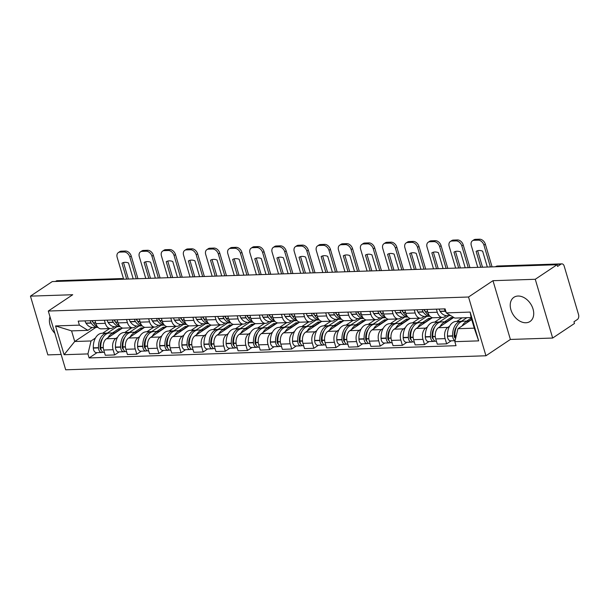 <?xml version="1.0" encoding="UTF-8"?>
<svg xmlns="http://www.w3.org/2000/svg" width="609" height="609" viewBox="0 0 609 609"><rect width="100%" height="100%" fill="white"/><g stroke="black" fill="none" stroke-linecap="round" stroke-linejoin="round"><path stroke-width="0.91" d="M518.015 296.035A14.532 10.277 -123.7 0 0 513.905 297.306A14.532 10.277 -123.7 0 0 511.956 312.493A14.532 10.277 -123.7 0 0 525.932 322.755A14.532 10.277 -123.7 0 0 530.043 321.483A14.532 10.277 -123.7 0 0 531.992 306.289A14.532 10.277 -123.7 0 0 518.015 296.035M49.999 316.817A14.532 10.277 -123.7 0 0 54.886 333.321M552.668 338.041L535.265 279.28L557.075 264.717L52.267 281.571L30.45 296.134L72.73 294.726L48.286 311.039L65.688 369.8L485.944 355.77L510.388 339.449L552.668 338.041L574.485 323.478L573.975 321.765L577.37 319.497A3.73 2.413 88.1 0 0 578.55 314.609L564.193 266.125A3.73 2.413 88.1 0 0 561.871 263.864A3.73 2.413 88.1 0 0 560.98 264.161L496.708 266.308A3.73 2.634 -123.7 0 0 495.657 266.635L495.444 266.78M30.45 296.134L47.852 354.895L61.144 354.453M535.265 279.28L492.978 280.688L468.534 297.009L48.286 311.039M557.075 264.717L557.585 266.43L560.98 264.161M55.503 281.465L56.173 281.023A3.73 2.413 -91.9 0 1 57.063 280.719L121.336 278.572A3.73 2.413 88.1 0 0 120.445 278.876L56.173 281.023M122.538 328.038L106.446 338.779A8.572 5.55 88.1 0 0 103.736 350.023L105.281 355.253L114.644 354.933L113.099 349.711A8.572 5.55 -91.9 0 1 115.809 338.467L117.575 337.287M105.288 323.333L95.918 323.645A8.572 5.55 88.1 0 0 101.246 328.845L110.617 328.533A8.572 5.55 -91.9 0 1 105.288 323.333L104.367 320.235M95.918 323.645L95.004 320.555M119.181 351.911L114.644 354.933M114.325 326.736L112.665 327.848A8.572 5.55 -91.9 0 1 110.617 328.533M124.731 332.514L131.75 327.825M144.676 327.292L128.575 338.041A8.572 5.55 88.1 0 0 125.873 349.284L127.418 354.507L136.781 354.194L135.236 348.972A8.572 5.55 -91.9 0 1 137.938 337.729L139.705 336.549M117.141 319.809L118.055 322.907A8.572 5.55 88.1 0 0 123.383 328.106L132.747 327.794A8.572 5.55 -91.9 0 1 127.418 322.587L126.505 319.497M141.318 351.172L136.781 354.194M136.462 325.998L134.795 327.109A8.572 5.55 -91.9 0 1 132.747 327.794M146.86 331.776L153.887 327.086M166.805 326.553L150.712 337.302A8.572 5.55 88.1 0 0 148.002 348.546L149.548 353.768L158.911 353.456L157.366 348.234A8.572 5.55 -91.9 0 1 160.076 336.99L161.842 335.81M139.271 319.07L140.184 322.161A8.572 5.55 88.1 0 0 145.513 327.368L154.884 327.056A8.572 5.55 -91.9 0 1 149.555 321.849L148.634 318.758M163.448 350.434L158.911 353.456M158.591 325.259L156.932 326.363A8.572 5.55 -91.9 0 1 154.884 327.056M168.998 331.037L176.016 326.348M188.942 325.815L172.842 336.564A8.572 5.55 88.1 0 0 170.139 347.808L171.685 353.03L181.048 352.718L179.503 347.495A8.572 5.55 -91.9 0 1 182.205 336.252L183.971 335.072M161.408 318.332L162.321 321.423A8.572 5.55 88.1 0 0 167.65 326.63L177.013 326.317A8.572 5.55 -91.9 0 1 171.685 321.11L170.771 318.02M185.585 349.695L181.048 352.718M180.728 324.521L179.061 325.625A8.572 5.55 -91.9 0 1 177.013 326.317M191.127 330.299L198.153 325.609M211.072 325.077L194.979 335.825A8.572 5.55 88.1 0 0 192.269 347.069L193.814 352.291L203.178 351.979L201.632 346.757A8.572 5.55 -91.9 0 1 204.342 335.513L206.108 334.333M183.537 317.594L184.451 320.684A8.572 5.55 88.1 0 0 189.78 325.891L199.151 325.571A8.572 5.55 -91.9 0 1 193.822 320.372L192.901 317.281M207.715 348.957L203.178 351.979M202.858 323.775L201.198 324.886A8.572 5.55 -91.9 0 1 199.151 325.571M213.264 329.553L220.283 324.871M233.209 324.338L217.108 335.087A8.572 5.55 88.1 0 0 214.406 346.331L215.951 351.553L225.315 351.241L223.769 346.019A8.572 5.55 -91.9 0 1 226.472 334.767L228.238 333.595M205.675 316.855L206.588 319.946A8.572 5.55 88.1 0 0 211.917 325.145L221.28 324.833A8.572 5.55 -91.9 0 1 215.951 319.634L215.038 316.543M229.852 348.211L225.315 351.241M224.995 323.036L223.328 324.148A8.572 5.55 -91.9 0 1 221.28 324.833M235.394 328.814L242.42 324.133M255.338 323.6L239.246 334.341A8.572 5.55 88.1 0 0 236.536 345.592L238.081 350.814L247.444 350.502L245.899 345.28A8.572 5.55 -91.9 0 1 248.609 334.029L250.375 332.857M227.804 316.117L228.725 319.207A8.572 5.55 88.1 0 0 234.046 324.407L243.417 324.095A8.572 5.55 -91.9 0 1 238.089 318.895L237.167 315.805M251.981 347.473L247.444 350.502M247.125 322.298L245.465 323.409A8.572 5.55 -91.9 0 1 243.417 324.095M257.531 328.076L264.55 323.394M277.476 322.861L261.375 333.603A8.572 5.55 88.1 0 0 258.673 344.854L260.218 350.076L269.581 349.764L268.036 344.542A8.572 5.55 -91.9 0 1 270.739 333.29L272.505 332.118M249.941 315.378L250.855 318.469A8.572 5.55 88.1 0 0 256.183 323.668L265.547 323.356A8.572 5.55 -91.9 0 1 260.218 318.157L259.305 315.066M274.119 346.734L269.581 349.764M269.262 321.56L267.595 322.671A8.572 5.55 -91.9 0 1 265.547 323.356M279.66 327.337L286.687 322.656M299.605 322.123L283.512 332.864A8.572 5.55 88.1 0 0 280.802 344.115L282.348 349.338L291.711 349.026L290.166 343.796A8.572 5.55 -91.9 0 1 292.876 332.552L294.642 331.38M272.071 314.64L272.992 317.731A8.572 5.55 88.1 0 0 278.321 322.93L287.684 322.618A8.572 5.55 -91.9 0 1 282.355 317.418L281.434 314.328M296.248 345.996L291.711 349.026M291.391 320.821L289.732 321.933A8.572 5.55 -91.9 0 1 287.684 322.618M301.798 326.599L308.816 321.91M321.742 321.385L305.642 332.126A8.572 5.55 88.1 0 0 302.939 343.369L304.485 348.599L313.848 348.287L312.303 343.057A8.572 5.55 -91.9 0 1 315.005 331.814L316.771 330.641M294.208 313.901L295.121 316.992A8.572 5.55 88.1 0 0 300.45 322.191L309.814 321.879A8.572 5.55 -91.9 0 1 304.485 316.68L303.571 313.589M318.385 345.257L313.848 348.287M313.528 320.083L311.861 321.194A8.572 5.55 -91.9 0 1 309.814 321.879M323.927 325.861L330.953 321.171M343.872 320.646L327.779 331.387A8.572 5.55 88.1 0 0 325.069 342.631L326.614 347.861L335.978 347.549L334.432 342.319A8.572 5.55 -91.9 0 1 337.142 331.075L338.909 329.895M316.337 313.163L317.259 316.254A8.572 5.55 88.1 0 0 322.587 321.453L331.951 321.141A8.572 5.55 -91.9 0 1 326.622 315.942L325.701 312.851M340.515 344.519L335.978 347.549M335.658 319.344L333.998 320.456A8.572 5.55 -91.9 0 1 331.951 321.141M346.064 325.122L353.083 320.433M366.009 319.908L349.909 330.649A8.572 5.55 88.1 0 0 347.206 341.893L348.751 347.122L358.115 346.81L356.569 341.58A8.572 5.55 -91.9 0 1 359.272 330.337L361.038 329.157M338.475 312.425L339.388 315.515A8.572 5.55 88.1 0 0 344.717 320.715L354.08 320.403A8.572 5.55 -91.9 0 1 348.751 315.203L347.838 312.113M362.652 343.781L358.115 346.81M357.795 318.606L356.128 319.717A8.572 5.55 -91.9 0 1 354.08 320.403M368.194 324.384L375.22 319.695M388.139 319.169L372.046 329.911A8.572 5.55 88.1 0 0 369.336 341.154L370.881 346.384L380.244 346.072L378.699 340.842A8.572 5.55 -91.9 0 1 381.409 329.598L383.175 328.418M360.604 311.686L361.525 314.777A8.572 5.55 88.1 0 0 366.854 319.976L376.217 319.664A8.572 5.55 -91.9 0 1 370.889 314.465L369.967 311.374M384.781 343.042L380.244 346.072M379.925 317.868L378.265 318.979A8.572 5.55 -91.9 0 1 376.217 319.664M390.331 323.645L397.35 318.956M410.276 318.431L394.175 329.172A8.572 5.55 88.1 0 0 391.473 340.416L393.018 345.646L402.382 345.326L400.836 340.104A8.572 5.55 -91.9 0 1 403.539 328.86L405.305 327.68M382.741 310.948L383.655 314.038A8.572 5.55 88.1 0 0 388.984 319.238L398.347 318.926A8.572 5.55 -91.9 0 1 393.018 313.726L392.105 310.636M406.919 342.304L402.382 345.326M402.062 317.129L400.395 318.241A8.572 5.55 -91.9 0 1 398.347 318.926M412.46 322.907L419.487 318.218M432.405 317.685L416.312 328.434A8.572 5.55 88.1 0 0 413.602 339.677L415.148 344.9L424.511 344.587L422.966 339.365A8.572 5.55 -91.9 0 1 425.676 328.122L427.442 326.942M404.871 310.209L405.792 313.3A8.572 5.55 88.1 0 0 411.121 318.499L420.484 318.187A8.572 5.55 -91.9 0 1 415.155 312.988L414.234 309.89M429.048 341.565L424.511 344.587M424.191 316.391L422.532 317.502A8.572 5.55 -91.9 0 1 420.484 318.187M434.598 322.169L441.616 317.479M453.774 317.464L438.442 327.695A8.572 5.55 88.1 0 0 435.739 338.939L437.285 344.161L446.648 343.849L445.103 338.627A8.572 5.55 -91.9 0 1 447.805 327.383L449.571 326.203M427.008 309.463L427.921 312.562A8.572 5.55 88.1 0 0 433.25 317.761L442.614 317.449A8.572 5.55 -91.9 0 1 437.285 312.242L436.371 309.151M451.185 340.827L446.648 343.849M446.328 315.652L444.661 316.756A8.572 5.55 -91.9 0 1 442.614 317.449M456.727 321.43L462.094 317.845M95.879 327.391L74.724 341.504L91.045 340.964L95.438 338.025M102.594 333.252L109.62 328.563M92.195 327.475L87.894 330.337L71.58 330.885L74.724 341.504L64.09 354.712L55.564 325.937L79.398 325.137L87.894 330.337M471.709 319.527L457.945 328.708L474.266 328.167L471.115 317.548L454.801 318.088L446.298 312.889L445.11 308.862L78.203 321.11L79.398 325.137M446.298 312.889L470.14 312.09L478.666 340.873L454.824 341.664L457.945 328.708M91.045 340.964L87.924 353.92L89.112 357.94L456.019 345.691L454.824 341.664M87.924 353.92L64.09 354.712M485.944 355.77L468.534 297.009M510.388 339.449L492.978 280.688M97.052 352.649L89.112 357.94M55.564 325.937L71.58 330.885M474.266 328.167L478.666 340.873M471.115 317.548L470.14 312.09M93.215 322.587A11.738 7.605 -91.9 0 1 92.309 321.4L92.18 321.209A2.284 1.477 -91.9 0 1 91.913 320.654M97.326 326.584A14.159 9.173 -91.9 0 1 93.497 323.029L93.367 322.839A4.705 3.045 -91.9 0 1 92.53 320.631M90.261 320.707A4.705 3.045 88.1 0 0 91.099 322.915L91.221 323.105A14.159 9.173 88.1 0 0 97.935 327.315M97.935 327.322L92.857 327.49A14.159 9.173 -91.9 0 1 86.044 323.28L85.922 323.09A4.705 3.045 -91.9 0 1 85.085 320.882M108.326 333.169A14.159 9.173 88.1 0 0 107.192 333.1A14.159 9.173 88.1 0 0 98.498 347.655L98.506 347.922A4.705 3.045 88.1 0 0 101.711 352.489A4.705 3.045 88.1 0 0 102.83 352.116M101.711 352.489L96.534 352.664A4.705 3.045 -91.9 0 1 93.329 348.097L93.322 347.83A14.159 9.173 -91.9 0 1 102.007 333.268L107.192 333.1M104.443 352.405L103.979 352.421A4.705 3.045 -91.9 0 1 100.774 347.853L100.767 347.579A14.159 9.173 -91.9 0 1 109.46 333.024L114.637 332.849A14.159 9.173 -91.9 0 1 115.307 332.864M101.201 349.992A2.284 1.477 -91.9 0 1 100.074 347.853L100.066 347.587A11.738 7.605 -91.9 0 1 102.693 338.132M114.804 332.849L121.115 328.632L118.846 328.708L112.536 332.917M107.351 333.093L116.958 326.683M107.991 337.751A14.159 9.173 -91.9 0 1 114.637 332.849M100.082 347.998L100.767 347.549M136.256 278.77L129.801 256.975A5.588 3.951 -123.7 0 0 124.023 251.974L125.446 251.03A5.588 3.951 56.3 0 1 131.224 256.024L137.946 278.716M123.627 279.188L117.172 257.394A5.588 3.951 -123.7 0 1 118.329 252.606A5.588 3.951 -123.7 0 1 119.904 252.111L124.023 251.974M118.846 328.708L119.197 329.911M128.37 279.036L123.49 262.548M118.329 252.606L119.752 251.654A5.588 3.951 56.3 0 1 121.336 251.167L119.904 252.111M125.446 251.03L121.336 251.167M126.68 279.089L121.967 263.195A11.556 8.168 -123.7 0 1 128.499 262.974L133.204 278.869M115.345 321.849A11.738 7.605 -91.9 0 1 114.439 320.661L114.317 320.471A2.284 1.477 -91.9 0 1 114.043 319.915M119.455 325.845A14.159 9.173 -91.9 0 1 115.626 322.29L115.504 322.1A4.705 3.045 -91.9 0 1 114.667 319.892M112.399 319.969A4.705 3.045 88.1 0 0 113.228 322.176L113.358 322.367A14.159 9.173 88.1 0 0 120.064 326.576M120.072 326.576L114.994 326.751A14.159 9.173 -91.9 0 1 108.181 322.542L108.052 322.344A4.705 3.045 -91.9 0 1 107.214 320.144M130.463 332.43A14.159 9.173 88.1 0 0 129.321 332.362A14.159 9.173 88.1 0 0 120.628 346.917L120.643 347.183A4.705 3.045 88.1 0 0 123.84 351.751A4.705 3.045 88.1 0 0 124.967 351.378M123.84 351.751L118.664 351.926A4.705 3.045 -91.9 0 1 115.459 347.358L115.451 347.092A14.159 9.173 -91.9 0 1 124.145 332.529L129.321 332.362M126.573 351.659L126.116 351.675A4.705 3.045 -91.9 0 1 122.911 347.107L122.904 346.841A14.159 9.173 -91.9 0 1 131.59 332.286L136.774 332.111A14.159 9.173 -91.9 0 1 137.436 332.126M123.33 349.246A2.284 1.477 -91.9 0 1 122.211 347.115L122.196 346.848A11.738 7.605 -91.9 0 1 124.83 337.394M136.934 332.111L143.244 327.893L140.976 327.969L134.673 332.179M129.489 332.354L139.096 325.944M130.12 337.005A14.159 9.173 -91.9 0 1 136.774 332.111M122.219 347.259L122.896 346.803M158.393 278.031L151.938 256.237A5.588 3.951 -123.7 0 0 146.152 251.235L147.584 250.284A5.588 3.951 56.3 0 1 153.361 255.285L160.083 277.978M145.764 278.45L139.309 256.655A5.588 3.951 -123.7 0 1 140.458 251.867A5.588 3.951 -123.7 0 1 142.042 251.372L146.152 251.235M140.976 327.969L141.334 329.172M150.507 278.298L145.62 261.809M140.458 251.867L141.882 250.916A5.588 3.951 56.3 0 1 143.465 250.421L142.042 251.372M147.584 250.284L143.465 250.421M148.817 278.351L144.105 262.449A11.556 8.168 -123.7 0 1 150.629 262.235L155.341 278.13M137.482 321.11A11.738 7.605 -91.9 0 1 136.576 319.923L136.446 319.733A2.284 1.477 -91.9 0 1 136.18 319.177M141.593 325.107A14.159 9.173 -91.9 0 1 137.763 321.552L137.634 321.362A4.705 3.045 -91.9 0 1 136.797 319.154M134.528 319.23A4.705 3.045 88.1 0 0 135.365 321.438L135.487 321.628A14.159 9.173 88.1 0 0 142.202 325.838L137.124 326.013A14.159 9.173 -91.9 0 1 130.311 321.796L130.189 321.605A4.705 3.045 -91.9 0 1 129.352 319.405M152.593 331.692A14.159 9.173 88.1 0 0 151.458 331.623A14.159 9.173 88.1 0 0 142.765 346.178L142.772 346.445A4.705 3.045 88.1 0 0 145.977 351.012A4.705 3.045 88.1 0 0 147.096 350.639M145.977 351.012L140.801 351.187A4.705 3.045 -91.9 0 1 137.596 346.62L137.588 346.354A14.159 9.173 -91.9 0 1 146.274 331.791L151.458 331.623M148.71 350.921L148.246 350.936A4.705 3.045 -91.9 0 1 145.041 346.369L145.033 346.102A14.159 9.173 -91.9 0 1 153.727 331.547L158.903 331.372A14.159 9.173 -91.9 0 1 159.573 331.387M145.467 348.508A2.284 1.477 -91.9 0 1 144.341 346.376L144.333 346.11A11.738 7.605 -91.9 0 1 146.959 336.655M159.071 331.365L165.382 327.155L163.113 327.231L156.802 331.441M151.618 331.616L161.225 325.206M152.258 336.267A14.159 9.173 -91.9 0 1 158.903 331.372M144.348 346.521L145.033 346.064M180.523 277.293L174.067 255.498A5.588 3.951 -123.7 0 0 168.29 250.497L169.713 249.545A5.588 3.951 56.3 0 1 175.491 254.547L182.213 277.232M167.894 277.712L161.438 255.917A5.588 3.951 -123.7 0 1 162.595 251.129A5.588 3.951 -123.7 0 1 164.171 250.634L168.29 250.497M163.113 327.231L163.463 328.434M172.636 277.552L167.757 261.071M162.595 251.129L164.019 250.177A5.588 3.951 56.3 0 1 165.602 249.682L164.171 250.634M169.713 249.545L165.602 249.682M170.946 277.613L166.234 261.71A11.556 8.168 -123.7 0 1 172.766 261.497L177.47 277.392M159.611 320.372A11.738 7.605 -91.9 0 1 158.705 319.185L158.584 318.994A2.284 1.477 -91.9 0 1 158.31 318.438M163.722 324.369A14.159 9.173 -91.9 0 1 159.893 320.814L159.771 320.623A4.705 3.045 -91.9 0 1 158.934 318.416M156.665 318.492A4.705 3.045 88.1 0 0 157.495 320.699L157.624 320.89A14.159 9.173 88.1 0 0 164.331 325.099M164.339 325.099L159.261 325.275A14.159 9.173 -91.9 0 1 152.448 321.057L152.319 320.867A4.705 3.045 -91.9 0 1 151.481 318.667M174.73 330.953A14.159 9.173 88.1 0 0 173.588 330.877A14.159 9.173 88.1 0 0 164.894 345.44L164.91 345.706A4.705 3.045 88.1 0 0 168.107 350.274A4.705 3.045 88.1 0 0 169.233 349.901M168.107 350.274L162.93 350.449A4.705 3.045 -91.9 0 1 159.725 345.882L159.718 345.615A14.159 9.173 -91.9 0 1 168.411 331.052L173.588 330.877M170.84 350.183L170.383 350.198A4.705 3.045 -91.9 0 1 167.178 345.63L167.171 345.364A14.159 9.173 -91.9 0 1 175.856 330.809L181.04 330.634A14.159 9.173 -91.9 0 1 181.703 330.649M167.597 347.769A2.284 1.477 -91.9 0 1 166.478 345.638L166.463 345.372A11.738 7.605 -91.9 0 1 169.096 335.917M181.2 330.626L187.511 326.416L185.243 326.493L178.939 330.702M173.755 330.877L183.362 324.468M174.387 335.529A14.159 9.173 -91.9 0 1 181.04 330.634M166.485 345.783L167.163 345.326M202.66 276.555L196.205 254.76A5.588 3.951 -123.7 0 0 190.419 249.759L191.85 248.807A5.588 3.951 56.3 0 1 197.628 253.808L204.35 276.494M190.031 276.973L183.575 255.179A5.588 3.951 -123.7 0 1 184.725 250.39A5.588 3.951 -123.7 0 1 186.308 249.896L190.419 249.759M185.243 326.493L185.6 327.695M194.773 276.813L189.886 260.332M184.725 250.39L186.148 249.439A5.588 3.951 56.3 0 1 187.732 248.944L186.308 249.896M191.85 248.807L187.732 248.944M193.083 276.874L188.371 260.972A11.556 8.168 -123.7 0 1 194.895 260.759L199.607 276.653M181.748 319.634A11.738 7.605 -91.9 0 1 180.843 318.446L180.713 318.256A2.284 1.477 -91.9 0 1 180.447 317.7M185.859 323.623A14.159 9.173 -91.9 0 1 182.03 320.075L181.901 319.885A4.705 3.045 -91.9 0 1 181.063 317.677M178.795 317.753A4.705 3.045 88.1 0 0 179.632 319.961L179.754 320.151A14.159 9.173 88.1 0 0 186.468 324.361L181.391 324.536A14.159 9.173 -91.9 0 1 174.577 320.319L174.456 320.128A4.705 3.045 -91.9 0 1 173.618 317.928M196.859 330.215A14.159 9.173 88.1 0 0 195.725 330.139A14.159 9.173 88.1 0 0 187.032 344.702L187.039 344.968A4.705 3.045 88.1 0 0 190.244 349.536A4.705 3.045 88.1 0 0 191.363 349.163M190.244 349.536L185.067 349.711A4.705 3.045 -91.9 0 1 181.863 345.143L181.855 344.877A14.159 9.173 -91.9 0 1 190.541 330.314L195.725 330.139M192.977 349.444L192.513 349.459A4.705 3.045 -91.9 0 1 189.308 344.892L189.3 344.625A14.159 9.173 -91.9 0 1 197.994 330.063L203.17 329.895A14.159 9.173 -91.9 0 1 203.84 329.911M189.734 347.031A2.284 1.477 -91.9 0 1 188.607 344.9L188.6 344.633A11.738 7.605 -91.9 0 1 191.226 335.178M203.337 329.888L209.648 325.678L207.38 325.754L201.069 329.964M195.885 330.139L205.492 323.729M196.524 334.79A14.159 9.173 -91.9 0 1 203.17 329.895M188.615 345.044L189.3 344.587M224.79 275.816L218.334 254.022A5.588 3.951 -123.7 0 0 212.556 249.02L213.98 248.069A5.588 3.951 56.3 0 1 219.758 253.07L226.479 275.755M212.16 276.235L205.705 254.44A5.588 3.951 -123.7 0 1 206.862 249.652A5.588 3.951 -123.7 0 1 208.438 249.157L212.556 249.02M207.38 325.754L207.73 326.957M216.903 276.075L212.023 259.594M206.862 249.652L208.286 248.7A5.588 3.951 56.3 0 1 209.869 248.206L208.438 249.157M213.98 248.069L209.869 248.206M215.213 276.136L210.501 260.233A11.556 8.168 -123.7 0 1 217.032 260.02L221.737 275.915M203.878 318.895A11.738 7.605 -91.9 0 1 202.972 317.708L202.85 317.517A2.284 1.477 -91.9 0 1 202.576 316.962M207.989 322.884A14.159 9.173 -91.9 0 1 204.16 319.337L204.038 319.146A4.705 3.045 -91.9 0 1 203.2 316.939M200.932 317.015A4.705 3.045 88.1 0 0 201.769 319.215L201.891 319.413A14.159 9.173 88.1 0 0 208.605 323.623L203.528 323.79A14.159 9.173 -91.9 0 1 196.715 319.58L196.585 319.39A4.705 3.045 -91.9 0 1 195.748 317.19M218.996 329.477A14.159 9.173 88.1 0 0 217.855 329.4A14.159 9.173 88.1 0 0 209.161 343.963L209.176 344.23A4.705 3.045 88.1 0 0 212.374 348.797A4.705 3.045 88.1 0 0 213.5 348.424M212.374 348.797L207.197 348.972A4.705 3.045 -91.9 0 1 203.992 344.405L203.985 344.138A14.159 9.173 -91.9 0 1 212.678 329.576L217.855 329.4M215.106 348.706L214.65 348.721A4.705 3.045 -91.9 0 1 211.445 344.154L211.437 343.887A14.159 9.173 -91.9 0 1 220.123 329.324L225.307 329.157A14.159 9.173 -91.9 0 1 225.969 329.172M211.863 346.293A2.284 1.477 -91.9 0 1 210.744 344.161L210.729 343.895A11.738 7.605 -91.9 0 1 213.363 334.44M225.467 329.149L231.778 324.94L229.509 325.016L223.206 329.225M218.022 329.4L227.629 322.991M218.654 334.052A14.159 9.173 -91.9 0 1 225.307 329.157M210.752 344.306L211.43 343.849M246.927 275.078L240.471 253.283A5.588 3.951 -123.7 0 0 234.686 248.282L236.117 247.33A5.588 3.951 56.3 0 1 241.895 252.332L248.617 275.017M234.298 275.496L227.842 253.702A5.588 3.951 -123.7 0 1 228.992 248.906A5.588 3.951 -123.7 0 1 230.575 248.419L234.686 248.282M229.509 325.016L229.867 326.218M239.04 275.337L234.153 258.855M228.992 248.906L230.415 247.954A5.588 3.951 56.3 0 1 231.999 247.467L230.575 248.419M236.117 247.33L231.999 247.467M237.35 275.397L232.638 259.495A11.556 8.168 -123.7 0 1 239.162 259.282L243.874 275.177M226.015 318.149A11.738 7.605 -91.9 0 1 225.109 316.969L224.98 316.779A2.284 1.477 -91.9 0 1 224.713 316.223M230.126 322.146A14.159 9.173 -91.9 0 1 226.297 318.591L226.167 318.4A4.705 3.045 -91.9 0 1 225.33 316.2M223.061 316.277A4.705 3.045 88.1 0 0 223.899 318.477L224.021 318.667A14.159 9.173 88.1 0 0 230.735 322.884L225.657 323.052A14.159 9.173 -91.9 0 1 218.844 318.842L218.722 318.652A4.705 3.045 -91.9 0 1 217.885 316.452M241.126 328.738A14.159 9.173 88.1 0 0 239.992 328.662A14.159 9.173 88.1 0 0 231.298 343.225L231.306 343.491A4.705 3.045 88.1 0 0 234.511 348.059A4.705 3.045 88.1 0 0 235.63 347.686M234.511 348.059L229.334 348.234A4.705 3.045 -91.9 0 1 226.129 343.666L226.122 343.4A14.159 9.173 -91.9 0 1 234.808 328.837L239.992 328.662M237.244 347.967L236.779 347.983A4.705 3.045 -91.9 0 1 233.574 343.415L233.567 343.149A14.159 9.173 -91.9 0 1 242.26 328.586L247.437 328.418A14.159 9.173 -91.9 0 1 248.107 328.434M234.001 345.554A2.284 1.477 -91.9 0 1 232.874 343.423L232.866 343.156A11.738 7.605 -91.9 0 1 235.493 333.702M247.604 328.411L253.915 324.201L251.646 324.277L245.336 328.487M240.152 328.662L249.759 322.252M240.791 333.313A14.159 9.173 -91.9 0 1 247.437 328.418M232.882 343.567L233.567 343.111M269.056 274.339L262.601 252.537A5.588 3.951 -123.7 0 0 256.823 247.543L258.246 246.592A5.588 3.951 56.3 0 1 264.024 251.586L270.746 274.278M256.427 274.758L249.972 252.963A5.588 3.951 -123.7 0 1 251.129 248.167A5.588 3.951 -123.7 0 1 252.705 247.68L256.823 247.543M251.646 324.277L251.997 325.48M261.17 274.598L256.29 258.117M251.129 248.167L252.552 247.216A5.588 3.951 56.3 0 1 254.136 246.729L252.705 247.68M258.246 246.592L254.136 246.729M259.48 274.659L254.775 258.756A11.556 8.168 -123.7 0 1 261.299 258.536L266.004 274.438M248.145 317.411A11.738 7.605 -91.9 0 1 247.239 316.231L247.117 316.041A2.284 1.477 -91.9 0 1 246.843 315.485M252.255 321.407A14.159 9.173 -91.9 0 1 248.426 317.852L248.305 317.662A4.705 3.045 -91.9 0 1 247.467 315.462M245.199 315.538A4.705 3.045 88.1 0 0 246.036 317.738L246.158 317.928A14.159 9.173 88.1 0 0 252.872 322.146L247.794 322.313A14.159 9.173 -91.9 0 1 240.981 318.104L240.852 317.913A4.705 3.045 -91.9 0 1 240.015 315.713M263.263 328A14.159 9.173 88.1 0 0 262.121 327.924A14.159 9.173 88.1 0 0 253.428 342.486L253.443 342.753A4.705 3.045 88.1 0 0 256.64 347.32A4.705 3.045 88.1 0 0 257.767 346.947M256.64 347.32L251.464 347.495A4.705 3.045 -91.9 0 1 248.259 342.928L248.251 342.661A14.159 9.173 -91.9 0 1 256.945 328.099L262.121 327.924M259.373 347.229L258.916 347.244A4.705 3.045 -91.9 0 1 255.711 342.677L255.704 342.41A14.159 9.173 -91.9 0 1 264.39 327.848L269.574 327.68A14.159 9.173 -91.9 0 1 270.236 327.695M256.13 344.816A2.284 1.477 -91.9 0 1 255.011 342.684L254.996 342.418A11.738 7.605 -91.9 0 1 257.63 332.963M269.734 327.672L276.044 323.463L273.776 323.539L267.473 327.749M262.289 327.924L271.896 321.514M262.921 332.575A14.159 9.173 -91.9 0 1 269.574 327.68M255.019 342.829L255.696 342.372M291.193 273.601L284.738 251.799A5.588 3.951 -123.7 0 0 278.952 246.805L280.384 245.853A5.588 3.951 56.3 0 1 286.161 250.847L292.883 273.54M278.564 274.02L272.109 252.225A5.588 3.951 -123.7 0 1 273.258 247.429A5.588 3.951 -123.7 0 1 274.842 246.942L278.952 246.805M273.776 323.539L274.134 324.742M283.307 273.86L278.42 257.379M273.258 247.429L274.689 246.478A5.588 3.951 56.3 0 1 276.265 245.99L274.842 246.942M280.384 245.853L276.265 245.99M281.617 273.921L276.905 258.018A11.556 8.168 -123.7 0 1 283.429 257.797L288.141 273.7M270.282 316.672A11.738 7.605 -91.9 0 1 269.376 315.492L269.247 315.302A2.284 1.477 -91.9 0 1 268.98 314.746M274.393 320.669A14.159 9.173 -91.9 0 1 270.563 317.114L270.434 316.924A4.705 3.045 -91.9 0 1 269.597 314.724M267.328 314.8A4.705 3.045 88.1 0 0 268.166 317L268.295 317.19A14.159 9.173 88.1 0 0 275.002 321.407L269.924 321.575A14.159 9.173 -91.9 0 1 263.111 317.365L262.989 317.175A4.705 3.045 -91.9 0 1 262.152 314.967M285.393 327.254A14.159 9.173 88.1 0 0 284.258 327.185A14.159 9.173 88.1 0 0 275.565 341.748L275.572 342.014A4.705 3.045 88.1 0 0 278.777 346.582A4.705 3.045 88.1 0 0 279.904 346.201M278.777 346.582L273.601 346.757A4.705 3.045 -91.9 0 1 270.396 342.189L270.388 341.915A14.159 9.173 -91.9 0 1 279.082 327.36L284.258 327.185M281.51 346.491L281.046 346.506A4.705 3.045 -91.9 0 1 277.841 341.938L277.833 341.672A14.159 9.173 -91.9 0 1 286.527 327.109L291.703 326.934A14.159 9.173 -91.9 0 1 292.373 326.949M278.267 344.077A2.284 1.477 -91.9 0 1 277.141 341.946L277.133 341.679A11.738 7.605 -91.9 0 1 279.759 332.225M291.871 326.934L298.182 322.724L295.913 322.8L289.602 327.01M284.418 327.185L294.025 320.776M285.058 331.836A14.159 9.173 -91.9 0 1 291.703 326.934M277.148 342.091L277.833 341.634M313.323 272.855L306.867 251.06A5.588 3.951 -123.7 0 0 301.09 246.066L302.513 245.115A5.588 3.951 56.3 0 1 308.291 250.109L315.013 272.802M300.694 273.281L294.238 251.487A5.588 3.951 -123.7 0 1 295.395 246.691A5.588 3.951 -123.7 0 1 296.979 246.203L301.09 246.066M295.913 322.8L296.271 323.996M305.436 273.121L300.557 256.633M295.395 246.691L296.819 245.739A5.588 3.951 56.3 0 1 298.402 245.252L296.979 246.203M302.513 245.115L298.402 245.252M303.746 273.175L299.042 257.28A11.556 8.168 -123.7 0 1 305.566 257.059L310.278 272.961M292.411 315.934A11.738 7.605 -91.9 0 1 291.505 314.754L291.384 314.564A2.284 1.477 -91.9 0 1 291.11 314M296.522 319.931A14.159 9.173 -91.9 0 1 292.693 316.375L292.571 316.185A4.705 3.045 -91.9 0 1 291.734 313.985M289.465 314.061A4.705 3.045 88.1 0 0 290.303 316.261L290.424 316.452A14.159 9.173 88.1 0 0 297.139 320.669L292.061 320.836A14.159 9.173 -91.9 0 1 285.248 316.627L285.119 316.436A4.705 3.045 -91.9 0 1 284.281 314.229M307.53 326.515A14.159 9.173 88.1 0 0 306.388 326.447A14.159 9.173 88.1 0 0 297.694 341.01L297.71 341.276A4.705 3.045 88.1 0 0 300.907 345.843A4.705 3.045 88.1 0 0 302.034 345.463M300.907 345.843L295.73 346.019A4.705 3.045 -91.9 0 1 292.526 341.451L292.518 341.177A14.159 9.173 -91.9 0 1 301.211 326.622L306.388 326.447M303.64 345.752L303.183 345.767A4.705 3.045 -91.9 0 1 299.978 341.2L299.971 340.933A14.159 9.173 -91.9 0 1 308.656 326.371L313.841 326.196A14.159 9.173 -91.9 0 1 314.503 326.211M300.397 343.339A2.284 1.477 -91.9 0 1 299.278 341.207L299.263 340.941A11.738 7.605 -91.9 0 1 301.897 331.486M314 326.196L320.311 321.986L318.043 322.062L311.739 326.272M306.555 326.447L316.162 320.029M307.187 331.098A14.159 9.173 -91.9 0 1 313.841 326.196M299.285 341.352L299.963 340.895M335.46 272.116L329.005 250.322A5.588 3.951 -123.7 0 0 323.227 245.328L324.65 244.376A5.588 3.951 56.3 0 1 330.428 249.37L337.15 272.063M322.831 272.543L316.375 250.748A5.588 3.951 -123.7 0 1 317.525 245.952A5.588 3.951 -123.7 0 1 319.108 245.465L323.227 245.328M318.043 322.062L318.4 323.257M327.573 272.383L322.686 255.894M317.525 245.952L318.956 245.001A5.588 3.951 56.3 0 1 320.532 244.513L319.108 245.465M324.65 244.376L320.532 244.513M325.884 272.436L321.171 256.541A11.556 8.168 -123.7 0 1 327.695 256.32L332.407 272.223M314.548 315.196A11.738 7.605 -91.9 0 1 313.643 314.016L313.513 313.825A2.284 1.477 -91.9 0 1 313.247 313.262M318.659 319.192A14.159 9.173 -91.9 0 1 314.83 315.637L314.701 315.447A4.705 3.045 -91.9 0 1 313.863 313.247M311.595 313.323A4.705 3.045 88.1 0 0 312.432 315.523L312.562 315.713A14.159 9.173 88.1 0 0 319.268 319.931L314.191 320.098A14.159 9.173 -91.9 0 1 307.378 315.888L307.256 315.698A4.705 3.045 -91.9 0 1 306.418 313.49M329.659 325.777A14.159 9.173 88.1 0 0 328.525 325.708A14.159 9.173 88.1 0 0 319.832 340.271L319.839 340.538A4.705 3.045 88.1 0 0 323.044 345.105A4.705 3.045 88.1 0 0 324.171 344.724M323.044 345.105L317.868 345.273A4.705 3.045 -91.9 0 1 314.663 340.705L314.655 340.439A14.159 9.173 -91.9 0 1 323.349 325.884L328.525 325.708M325.777 345.014L325.313 345.029A4.705 3.045 -91.9 0 1 322.108 340.461L322.1 340.195A14.159 9.173 -91.9 0 1 330.794 325.632L335.97 325.457A14.159 9.173 -91.9 0 1 336.64 325.472M322.534 342.601A2.284 1.477 -91.9 0 1 321.407 340.469L321.4 340.195A11.738 7.605 -91.9 0 1 324.026 330.748M336.138 325.457L342.448 321.24L340.18 321.316L333.869 325.533M328.685 325.708L338.292 319.291M329.324 330.36A14.159 9.173 -91.9 0 1 335.97 325.457M321.415 340.614L322.1 340.157M357.59 271.378L351.134 249.583A5.588 3.951 -123.7 0 0 345.356 244.59L346.78 243.638A5.588 3.951 56.3 0 1 352.558 248.632L359.28 271.325M344.96 271.804L338.505 250.01A5.588 3.951 -123.7 0 1 339.662 245.214A5.588 3.951 -123.7 0 1 341.246 244.727L345.356 244.59M340.18 321.316L340.538 322.519M349.703 271.644L344.823 255.156M339.662 245.214L341.086 244.262A5.588 3.951 56.3 0 1 342.669 243.775L341.246 244.727M346.78 243.638L342.669 243.775M348.013 271.698L343.309 255.803A11.556 8.168 -123.7 0 1 349.832 255.582L354.545 271.485M336.678 314.457A11.738 7.605 -91.9 0 1 335.772 313.277L335.65 313.087A2.284 1.477 -91.9 0 1 335.376 312.524M340.789 318.454A14.159 9.173 -91.9 0 1 336.96 314.899L336.838 314.708A4.705 3.045 -91.9 0 1 336.001 312.508M333.732 312.584A4.705 3.045 88.1 0 0 334.569 314.784L334.691 314.975A14.159 9.173 88.1 0 0 341.405 319.192L336.328 319.36A14.159 9.173 -91.9 0 1 329.515 315.15L329.385 314.96A4.705 3.045 -91.9 0 1 328.548 312.752M351.796 325.039A14.159 9.173 88.1 0 0 350.655 324.97A14.159 9.173 88.1 0 0 341.961 339.533L341.976 339.799A4.705 3.045 88.1 0 0 345.174 344.367A4.705 3.045 88.1 0 0 346.3 343.986M345.174 344.367L339.997 344.534A4.705 3.045 -91.9 0 1 336.8 339.967L336.785 339.7A14.159 9.173 -91.9 0 1 345.478 325.145L350.655 324.97M347.906 344.275L347.45 344.291A4.705 3.045 -91.9 0 1 344.245 339.723L344.237 339.457A14.159 9.173 -91.9 0 1 352.931 324.894L358.107 324.719A14.159 9.173 -91.9 0 1 358.77 324.734M344.664 341.862A2.284 1.477 -91.9 0 1 343.545 339.731L343.529 339.457A11.738 7.605 -91.9 0 1 346.163 330.009M358.267 324.719L364.578 320.501L362.309 320.578L356.006 324.787M350.822 324.962L360.429 318.553M351.454 329.621A14.159 9.173 -91.9 0 1 358.107 324.719M343.552 339.875L344.23 339.419M379.727 270.64L373.271 248.845A5.588 3.951 -123.7 0 0 367.493 243.851L368.917 242.9A5.588 3.951 56.3 0 1 374.695 247.893L381.417 270.586M367.098 271.066L360.642 249.264A5.588 3.951 -123.7 0 1 361.792 244.475A5.588 3.951 -123.7 0 1 363.375 243.988L367.493 243.851M362.309 320.578L362.667 321.78M371.84 270.906L366.953 254.417M361.792 244.475L363.223 243.524A5.588 3.951 56.3 0 1 364.799 243.037L363.375 243.988M368.917 242.9L364.799 243.037M370.15 270.959L365.438 255.064A11.556 8.168 -123.7 0 1 371.962 254.844L376.674 270.746M358.815 313.719A11.738 7.605 -91.9 0 1 357.909 312.539L357.787 312.348A2.284 1.477 -91.9 0 1 357.513 311.785M362.926 317.715A14.159 9.173 -91.9 0 1 359.097 314.16L358.967 313.97A4.705 3.045 -91.9 0 1 358.13 311.762M355.862 311.838A4.705 3.045 88.1 0 0 356.699 314.046L356.828 314.236A14.159 9.173 88.1 0 0 363.535 318.454L358.457 318.621A14.159 9.173 -91.9 0 1 351.644 314.411L351.522 314.221A4.705 3.045 -91.9 0 1 350.685 312.014M373.926 324.3A14.159 9.173 88.1 0 0 372.792 324.232A14.159 9.173 88.1 0 0 364.098 338.787L364.106 339.061A4.705 3.045 88.1 0 0 367.311 343.628A4.705 3.045 88.1 0 0 368.437 343.248M367.311 343.628L362.134 343.796A4.705 3.045 -91.9 0 1 358.929 339.228L358.922 338.962A14.159 9.173 -91.9 0 1 367.615 324.407L372.792 324.232M370.044 343.537L369.579 343.552A4.705 3.045 -91.9 0 1 366.382 338.985L366.367 338.718A14.159 9.173 -91.9 0 1 375.06 324.155L380.237 323.98A14.159 9.173 -91.9 0 1 380.907 323.996M366.801 341.124A2.284 1.477 -91.9 0 1 365.674 338.985L365.666 338.718A11.738 7.605 -91.9 0 1 368.293 329.271M380.404 323.98L386.715 319.763L384.446 319.839L378.136 324.049M372.952 324.224L382.559 317.814M373.591 328.883A14.159 9.173 -91.9 0 1 380.237 323.98M365.682 339.129L366.367 338.68M401.856 269.901L395.401 248.107A5.588 3.951 -123.7 0 0 389.623 243.113L391.047 242.161A5.588 3.951 56.3 0 1 396.824 247.155L403.546 269.848M389.227 270.327L382.772 248.525A5.588 3.951 -123.7 0 1 383.929 243.737A5.588 3.951 -123.7 0 1 385.512 243.25L389.623 243.113M384.446 319.839L384.804 321.042M393.97 270.168L389.09 253.679M383.929 243.737L385.352 242.785A5.588 3.951 56.3 0 1 386.936 242.298L385.512 243.25M391.047 242.161L386.936 242.298M392.28 270.221L387.575 254.326A11.556 8.168 -123.7 0 1 394.099 254.105L398.811 270.008M380.952 312.98A11.738 7.605 -91.9 0 1 380.039 311.8L379.917 311.602A2.284 1.477 -91.9 0 1 379.643 311.047M385.055 316.977A14.159 9.173 -91.9 0 1 381.226 313.422L381.105 313.232A4.705 3.045 -91.9 0 1 380.267 311.024M377.999 311.1A4.705 3.045 88.1 0 0 378.836 313.308L378.958 313.498A14.159 9.173 88.1 0 0 385.672 317.708L380.595 317.883A14.159 9.173 -91.9 0 1 373.781 313.673L373.652 313.483A4.705 3.045 -91.9 0 1 372.815 311.275M396.063 323.562A14.159 9.173 88.1 0 0 394.921 323.493A14.159 9.173 88.1 0 0 386.228 338.048L386.243 338.322A4.705 3.045 88.1 0 0 389.44 342.89A4.705 3.045 88.1 0 0 390.567 342.509M389.44 342.89L384.264 343.057A4.705 3.045 -91.9 0 1 381.067 338.49L381.051 338.223A14.159 9.173 -91.9 0 1 389.745 323.661L394.921 323.493M392.173 342.798L391.716 342.814A4.705 3.045 -91.9 0 1 388.512 338.246L388.504 337.972A14.159 9.173 -91.9 0 1 397.197 323.417L402.374 323.242A14.159 9.173 -91.9 0 1 403.036 323.257M388.93 340.385A2.284 1.477 -91.9 0 1 387.811 338.246L387.796 337.98A11.738 7.605 -91.9 0 1 390.43 328.525M402.534 323.242L408.845 319.025L406.576 319.101L400.273 323.31M395.089 323.486L404.696 317.076M395.721 328.144A14.159 9.173 -91.9 0 1 402.374 323.242M387.819 338.391L391.001 337.888M423.993 269.163L417.538 247.368A5.588 3.951 -123.7 0 0 411.76 242.367L413.184 241.423A5.588 3.951 56.3 0 1 418.962 246.417L425.683 269.109M411.364 269.581L404.909 247.787A5.588 3.951 -123.7 0 1 406.058 242.999A5.588 3.951 -123.7 0 1 407.642 242.511L411.76 242.367M406.576 319.101L406.934 320.304M416.107 269.429L411.22 252.941M406.058 242.999L407.49 242.047A5.588 3.951 56.3 0 1 409.065 241.56L407.642 242.511M413.184 241.423L409.065 241.56M414.417 269.483L409.705 253.588A11.556 8.168 -123.7 0 1 416.229 253.367L420.941 269.262M403.082 312.242A11.738 7.605 -91.9 0 1 402.176 311.054L402.054 310.864A2.284 1.477 -91.9 0 1 401.78 310.308M407.193 316.238A14.159 9.173 -91.9 0 1 403.364 312.683L403.234 312.493A4.705 3.045 -91.9 0 1 402.397 310.286M400.128 310.362A4.705 3.045 88.1 0 0 400.966 312.569L401.095 312.76A14.159 9.173 88.1 0 0 407.802 316.969L402.724 317.144A14.159 9.173 -91.9 0 1 395.911 312.935L395.789 312.744A4.705 3.045 -91.9 0 1 394.952 310.537M418.193 322.823A14.159 9.173 88.1 0 0 417.058 322.755A14.159 9.173 88.1 0 0 408.365 337.31L408.373 337.576A4.705 3.045 88.1 0 0 411.577 342.144A4.705 3.045 88.1 0 0 412.704 341.771M411.577 342.144L406.401 342.319A4.705 3.045 -91.9 0 1 403.196 337.751L403.188 337.485A14.159 9.173 -91.9 0 1 411.882 322.922L417.058 322.755M414.31 342.052L413.846 342.068A4.705 3.045 -91.9 0 1 410.649 337.5L410.633 337.234A14.159 9.173 -91.9 0 1 419.327 322.679L424.503 322.504A14.159 9.173 -91.9 0 1 425.173 322.519M411.067 339.639A2.284 1.477 -91.9 0 1 409.941 337.508L409.933 337.241A11.738 7.605 -91.9 0 1 412.559 327.787M424.671 322.504L430.982 318.286L428.713 318.362L422.402 322.572M417.218 322.747L426.825 316.337M417.858 327.398A14.159 9.173 -91.9 0 1 424.503 322.504M409.948 337.652L410.633 337.196M446.123 268.424L439.668 246.63A5.588 3.951 -123.7 0 0 433.89 241.628L435.313 240.677A5.588 3.951 56.3 0 1 441.091 245.678L447.813 268.371M433.494 268.843L427.038 247.048A5.588 3.951 -123.7 0 1 428.196 242.26A5.588 3.951 -123.7 0 1 429.779 241.765L433.89 241.628M428.713 318.362L429.071 319.565M438.236 268.691L433.357 252.202M428.196 242.26L429.619 241.309A5.588 3.951 56.3 0 1 431.202 240.821L429.779 241.765M435.313 240.677L431.202 240.821M436.546 268.744L431.842 252.849A11.556 8.168 -123.7 0 1 438.366 252.628L443.078 268.523M425.219 311.503A11.738 7.605 -91.9 0 1 424.313 310.316L424.184 310.126A2.284 1.477 -91.9 0 1 423.91 309.57M429.322 315.5A14.159 9.173 -91.9 0 1 425.493 311.945L425.371 311.755A4.705 3.045 -91.9 0 1 424.534 309.547M422.265 309.623A4.705 3.045 88.1 0 0 423.103 311.831L423.225 312.021A14.159 9.173 88.1 0 0 429.939 316.231L424.861 316.406A14.159 9.173 -91.9 0 1 418.048 312.189L417.919 311.998A4.705 3.045 -91.9 0 1 417.081 309.798M440.33 322.085A14.159 9.173 88.1 0 0 439.188 322.016A14.159 9.173 88.1 0 0 430.494 336.571L430.51 336.838A4.705 3.045 88.1 0 0 433.707 341.405A4.705 3.045 88.1 0 0 434.834 341.032M433.707 341.405L428.53 341.58A4.705 3.045 -91.9 0 1 425.333 337.013L425.318 336.747A14.159 9.173 -91.9 0 1 434.011 322.184L439.188 322.016M436.44 341.314L435.983 341.329A4.705 3.045 -91.9 0 1 432.778 336.762L432.771 336.495A14.159 9.173 -91.9 0 1 441.464 321.94L446.641 321.765A14.159 9.173 -91.9 0 1 447.303 321.78M433.197 338.901A2.284 1.477 -91.9 0 1 432.078 336.769L432.063 336.503A11.738 7.605 -91.9 0 1 434.697 327.048M446.8 321.765L453.111 317.548L450.843 317.624L444.54 321.834M439.355 322.009L448.962 315.599M439.987 326.66A14.159 9.173 -91.9 0 1 446.641 321.765M432.086 336.914L432.771 336.457M468.26 267.686L461.805 245.891A5.588 3.951 -123.7 0 0 456.027 240.89L457.45 239.938A5.588 3.951 56.3 0 1 463.228 244.94L469.95 267.633M455.631 268.105L449.176 246.31A5.588 3.951 -123.7 0 1 450.325 241.522A5.588 3.951 -123.7 0 1 451.908 241.027L456.027 240.89M450.843 317.624L451.2 318.827M460.374 267.952L455.486 251.464M450.325 241.522L451.756 240.57A5.588 3.951 56.3 0 1 453.332 240.075L451.908 241.027M457.45 239.938L453.332 240.075M458.684 268.006L453.971 252.103A11.556 8.168 -123.7 0 1 460.495 251.89L465.207 267.785M444.395 308.885A4.705 3.045 88.1 0 0 445.232 311.092L445.362 311.283A14.159 9.173 88.1 0 0 446.138 312.348M450.637 315.546L446.991 315.668A14.159 9.173 -91.9 0 1 440.178 311.45L440.056 311.26A4.705 3.045 -91.9 0 1 439.218 309.06M447.105 313.384A14.159 9.173 88.1 0 0 450.051 315.18M462.459 321.346A14.159 9.173 88.1 0 0 461.325 321.278A14.159 9.173 88.1 0 0 452.632 335.833L452.639 336.099A4.705 3.045 88.1 0 0 455.098 340.553M455.06 340.697L450.668 340.842A4.705 3.045 -91.9 0 1 447.463 336.275L447.455 336.008A14.159 9.173 -91.9 0 1 456.149 321.445L461.325 321.278M455.547 338.665A4.705 3.045 -91.9 0 1 454.915 336.023L454.9 335.757A14.159 9.173 -91.9 0 1 463.594 321.202L468.77 321.027A14.159 9.173 -91.9 0 1 469.44 321.042M455.334 338.162A2.284 1.477 -91.9 0 1 454.207 336.031L454.2 335.765A11.738 7.605 -91.9 0 1 456.826 326.31M471.259 318.027L466.669 321.095M468.938 321.019L471.617 319.23M461.485 321.27L466.859 317.685M462.124 325.922A14.159 9.173 -91.9 0 1 468.77 321.027M454.215 336.176L454.9 335.719M490.39 266.948L483.934 245.153A5.588 3.951 -123.7 0 0 478.156 240.152L479.58 239.2A5.588 3.951 56.3 0 1 485.358 244.201L492.08 266.887M477.76 267.366L471.305 245.572A5.588 3.951 -123.7 0 1 472.462 240.783A5.588 3.951 -123.7 0 1 474.046 240.289L478.156 240.152M482.503 267.206L477.623 250.725M472.462 240.783L473.886 239.832A5.588 3.951 56.3 0 1 475.469 239.337L474.046 240.289M479.58 239.2L475.469 239.337M480.813 267.267L476.109 251.365A11.556 8.168 -123.7 0 1 482.632 251.152L487.345 267.046M447.805 327.383L438.442 327.695M425.676 328.122L416.312 328.434M403.539 328.86L394.175 329.172M381.409 329.598L372.046 329.911M359.272 330.337L349.909 330.649M337.142 331.075L327.779 331.387M315.005 331.814L305.642 332.126M292.876 332.552L283.512 332.864M270.739 333.29L261.375 333.603M248.609 334.029L239.246 334.341M226.472 334.767L217.108 335.087M204.342 335.513L194.979 335.825M182.205 336.252L172.842 336.564M160.076 336.99L150.712 337.302M137.938 337.729L128.575 338.041M115.809 338.467L106.446 338.779M415.155 312.988L405.792 313.3M393.018 313.726L383.655 314.038M370.889 314.465L361.525 314.777M348.751 315.203L339.388 315.515M326.622 315.942L317.259 316.254M304.485 316.68L295.121 316.992M282.355 317.418L272.992 317.731M260.218 318.157L250.855 318.469M238.089 318.895L228.725 319.207M215.951 319.634L206.588 319.946M193.822 320.372L184.451 320.684M171.685 321.11L162.321 321.423M149.555 321.849L140.184 322.161M127.418 322.587L118.055 322.907M437.285 312.242L427.921 312.562M422.966 339.365L413.602 339.677M400.836 340.104L391.473 340.416M378.699 340.842L369.336 341.154M356.569 341.58L347.206 341.893M334.432 342.319L325.069 342.631M312.303 343.057L302.939 343.369M290.166 343.796L280.802 344.115M268.036 344.542L258.673 344.854M245.899 345.28L236.536 345.592M223.769 346.019L214.406 346.331M201.632 346.757L192.269 347.069M179.503 347.495L170.139 347.808M157.366 348.234L148.002 348.546M135.236 348.972L125.873 349.284M113.099 349.711L103.736 350.023M445.103 338.627L435.739 338.939M121.929 279.249A3.73 2.634 -123.7 0 0 120.445 278.876L119.775 279.318M496.038 266.757L496.708 266.308A3.73 2.413 88.1 0 1 497.599 266.011A3.73 3.73 0 0 0 495.657 266.635M95.659 322.762L93.367 322.839M91.099 322.915L85.922 323.09M91.221 323.105L86.044 323.28M98.498 347.655L93.322 347.83M98.506 347.922L93.329 348.097M103.294 347.769L100.774 347.853M95.72 322.953L93.497 323.029M103.264 347.495L100.767 347.579M131.224 256.024L129.801 256.975M117.796 322.024L115.504 322.1M113.228 322.176L108.052 322.344M113.358 322.367L108.181 322.542M120.628 346.917L115.451 347.092M120.643 347.183L115.459 347.358M125.424 347.023L122.911 347.107M117.849 322.214L115.626 322.29M125.401 346.757L122.904 346.841M153.361 255.285L151.938 256.237M139.925 321.286L137.634 321.362M135.365 321.438L130.189 321.605M135.487 321.628L130.311 321.796M142.765 346.178L137.588 346.354M142.772 346.445L137.596 346.62M147.561 346.285L145.041 346.369M139.986 321.476L137.763 321.552M147.53 346.019L145.033 346.102M175.491 254.547L174.067 255.498M162.063 320.547L159.771 320.623M157.495 320.699L152.319 320.867M157.624 320.89L152.448 321.057M164.894 345.44L159.718 345.615M164.91 345.706L159.725 345.882M169.69 345.547L167.178 345.63M162.116 320.737L159.893 320.814M169.667 345.28L167.171 345.364M197.628 253.808L196.205 254.76M184.192 319.809L181.901 319.885M179.632 319.961L174.456 320.128M179.754 320.151L174.577 320.319M187.032 344.702L181.855 344.877M187.039 344.968L181.863 345.143M191.827 344.808L189.308 344.892M184.253 319.999L182.03 320.075M191.797 344.542L189.3 344.625M219.758 253.07L218.334 254.022M206.329 319.063L204.038 319.146M201.769 319.215L196.585 319.39M201.891 319.413L196.715 319.58M209.161 343.963L203.985 344.138M209.176 344.23L203.992 344.405M213.957 344.07L211.445 344.154M206.382 319.261L204.16 319.337M213.934 343.803L211.437 343.887M241.895 252.332L240.471 253.283M228.459 318.324L226.167 318.4M223.899 318.477L218.722 318.652M224.021 318.667L218.844 318.842M231.298 343.225L226.122 343.4M231.306 343.491L226.129 343.666M236.094 343.331L233.574 343.415M228.52 318.522L226.297 318.591M236.064 343.065L233.567 343.149M264.024 251.586L262.601 252.537M250.596 317.586L248.305 317.662M246.036 317.738L240.852 317.913M246.158 317.928L240.981 318.104M253.428 342.486L248.251 342.661M253.443 342.753L248.259 342.928M258.224 342.593L255.711 342.677M250.649 317.784L248.426 317.852M258.201 342.327L255.704 342.41M286.161 250.847L284.738 251.799M272.725 316.847L270.434 316.924M268.166 317L262.989 317.175M268.295 317.19L263.111 317.365M275.565 341.748L270.388 341.915M275.572 342.014L270.396 342.189M280.361 341.855L277.841 341.938M272.786 317.045L270.563 317.114M280.338 341.588L277.833 341.672M308.291 250.109L306.867 251.06M294.863 316.109L292.571 316.185M290.303 316.261L285.119 316.436M290.424 316.452L285.248 316.627M297.694 341.01L292.518 341.177M297.71 341.276L292.526 341.451M302.49 341.116L299.978 341.2M294.916 316.307L292.693 316.375M302.467 340.85L299.971 340.933M330.428 249.37L329.005 250.322M316.992 315.371L314.701 315.447M312.432 315.523L307.256 315.698M312.562 315.713L307.378 315.888M319.832 340.271L314.655 340.439M319.839 340.538L314.663 340.705M324.627 340.378L322.108 340.461M317.053 315.561L314.83 315.637M324.605 340.111L322.1 340.195M352.558 248.632L351.134 249.583M339.129 314.632L336.838 314.708M334.569 314.784L329.385 314.96M334.691 314.975L329.515 315.15M341.961 339.533L336.785 339.7M341.976 339.799L336.8 339.967M346.757 339.639L344.245 339.723M339.183 314.823L336.96 314.899M346.734 339.373L344.237 339.457M374.695 247.893L373.271 248.845M361.259 313.894L358.967 313.97M356.699 314.046L351.522 314.221M356.828 314.236L351.644 314.411M364.098 338.787L358.922 338.962M364.106 339.061L358.929 339.228M368.894 338.901L366.382 338.985M361.32 314.084L359.097 314.16M368.871 338.634L366.367 338.718M396.824 247.155L395.401 248.107M383.396 313.155L381.105 313.232M378.836 313.308L373.652 313.483M378.958 313.498L373.781 313.673M386.228 338.048L381.051 338.223M386.243 338.322L381.067 338.49M391.024 338.162L388.512 338.246M383.449 313.346L381.226 313.422M418.962 246.417L417.538 247.368M405.525 312.417L403.234 312.493M400.966 312.569L395.789 312.744M401.095 312.76L395.911 312.935M408.365 337.31L403.188 337.485M408.373 337.576L403.196 337.751M413.161 337.416L410.649 337.5M405.586 312.607L403.364 312.683M413.138 337.15L410.633 337.234M441.091 245.678L439.668 246.63M427.663 311.679L425.371 311.755M423.103 311.831L417.919 311.998M423.225 312.021L418.048 312.189M430.494 336.571L425.318 336.747M430.51 336.838L425.333 337.013M435.29 336.678L432.778 336.762M427.716 311.869L425.493 311.945M435.268 336.412L432.771 336.495M463.228 244.94L461.805 245.891M445.232 311.092L440.056 311.26M445.362 311.283L440.178 311.45M452.632 335.833L447.455 336.008M452.639 336.099L447.463 336.275M456.194 335.985L454.915 336.023M456.263 335.711L454.9 335.757M485.358 244.201L483.934 245.153M497.599 266.011L561.871 263.864M123.52 279.196A3.73 3.73 0 0 0 121.336 278.572"/></g></svg>
